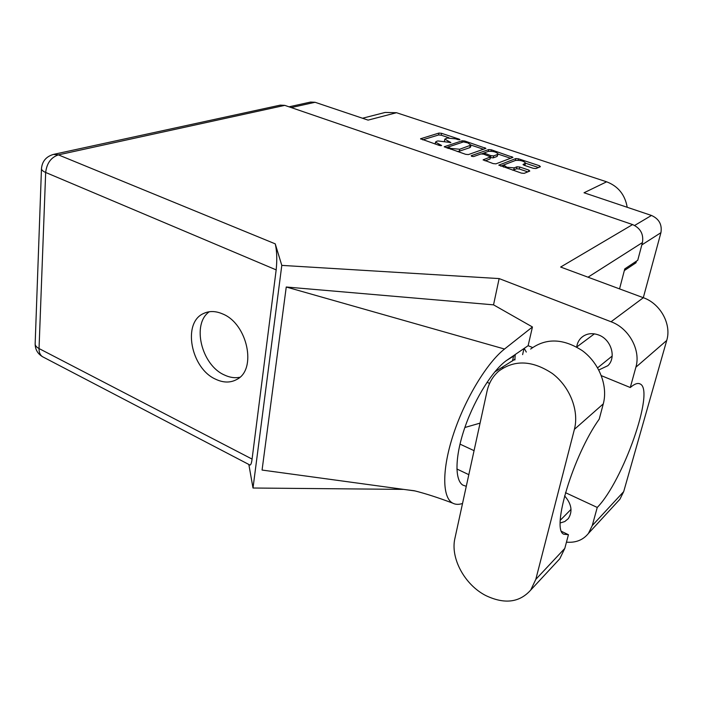 <?xml version="1.0" encoding="UTF-8"?>
<svg xmlns="http://www.w3.org/2000/svg" width="703" height="703" viewBox="0 0 703 703"><rect width="100%" height="100%" fill="white"/><g stroke="black" fill="none" stroke-linecap="round" stroke-linejoin="round"><path stroke-width="1.05" d="M504.534 164.643L503.919 165.17L506.828 167.235L514.174 167.885L516.986 166.778L519.71 167.024L528.867 170.091L529.781 171.066L524.174 173.351L521.415 173.114L498.875 165.108L515.817 158.562L518.48 158.799L539.5 165.767L540.422 166.716L535.95 168.544L533.243 168.307L524.139 165.275L523.032 164.502L525.589 163.131C523.726 160.961 520.361 160.064 515.501 160.442L504.534 164.643M471.731 156.374L473.646 156.541L481.01 153.939L483.717 154.185L490.624 156.883L483.146 159.827L493.207 163.606L495.958 163.852L512.944 157.358L491.344 149.809L488.69 149.563L471.186 155.714L471.731 156.374M501.775 367.59L503.348 367.845M514.86 359.98L515.211 354.523M468.418 154.581L485.914 148.377L464.832 141.022L462.196 140.776L444.243 146.742L465.685 154.335L468.418 154.581M455.597 138.843L457.899 139.607L459.929 139.642L459.244 139.176L441.563 133.315L438.936 133.069L420.57 138.781L439.524 145.512L441.625 145.539L435.517 142.094L436.396 141.417L437.907 140.943L450.895 142.551L444.806 139.15L447.126 138.043L455.597 138.843M634.642 225.461L651.47 215.452L584.035 192.763L606.636 181.805L396.501 112.717L368.082 120.116L315.058 102.278L291.244 107.585M362.511 118.245L385.139 112.445L396.501 112.717M606.636 181.805C618.165 186.233 625.02 194.731 627.208 207.288M651.47 215.452C659.089 218.879 662.235 224.626 660.925 232.684L643.307 297.703M634.66 262.324L635.978 262.799L636.417 261.156M635.978 262.799L624.326 270.576M487.038 382.291L489.604 383.399M524.007 348.503L522.61 354.611M444.806 139.15L444.445 141.18M435.166 144.036L435.517 142.094M448.997 137.797L441.22 135.213L438.593 134.967L422.688 139.844M447.802 147.296L446.273 147.788M483.602 149.291L470.984 145.099L467.811 142.894L463.505 141.909L447.837 147.12L451.018 148.447L459.709 149.247L470.984 145.099L470.606 147.024L469.824 147.648L459.34 151.198L459.709 149.247M457.24 151.488L459.34 151.198M498.084 154.106L510.712 158.298M485.035 160.855L490 159.045L490.624 156.883M481.66 153.852L484.007 153.017M497.496 154.493L498.102 153.992C496.3 151.901 492.996 151.04 488.19 151.4L484.015 152.99L490.905 155.671L493.603 155.908L497.496 154.493L497.109 156.435L498.102 153.992M497.109 156.435L493.207 157.867L490.474 157.613M524.79 165.486L525.589 163.131M512.54 170.126L513.761 169.88L514.174 167.885M527.821 171.866L519.289 169.001L516.564 168.764L513.761 169.88M504.279 164.766L500.703 166.136M538.463 167.516L525.563 163.237M289.056 106.83L310.577 102.067L315.058 102.278M454.92 538.34C450.21 558.068 464.639 584.826 485.852 595.59C504.526 604.448 519.482 602.612 530.712 590.081L535.8 579.377L574.404 429.348C579.298 410.657 569.887 386.712 552.373 373.53C532.461 360.34 514.596 359.541 498.77 371.122C492.785 376.325 488.875 383.021 487.038 391.211L454.92 538.34M638.667 295.981L643.148 297.641M598.815 369.98L607.84 365.701C616.654 357.599 611.232 339.417 598.613 334.98C592.04 332.651 586.364 333.468 581.583 337.449C578.859 339.953 577.233 343.134 576.706 347.01M222.754 313.986C215.777 310.928 209.397 310.752 203.615 313.476C182.095 322.589 190.864 368.469 215.663 379.225C223.422 382.889 230.487 382.95 236.867 379.418C257.07 369.497 247.526 323.837 222.754 313.986M239.82 377.265C234.828 378.276 229.67 377.511 224.327 374.954C201.471 365.033 191.471 324.021 209.301 311.745M556.17 562.664L559.781 558.771L564.799 548.393L568.437 534.711L563.736 534.21C551.029 529.289 573.27 455.403 599.228 419.111L603.288 403.865C608.148 385.912 599.246 363.135 582.435 350.744C563.323 338.345 546.046 337.791 530.633 349.057M53.92 154.309L280.269 105.134L284.785 105.371L632.595 224.573L560.643 267.043L643.342 297.712C660.442 303.626 671.769 324.303 666.725 340.454L623.693 491.617L619.932 499.2L617.252 502.109M560.247 522.953L564.755 521.556L568.279 518.656C572.848 511.512 571.618 503.919 564.588 495.887M566.451 542.171C575.792 542.918 583.103 540.018 588.411 533.454L592.26 525.572L623.693 491.617M565.476 492.671L597.251 507.443L592.26 525.572M666.725 340.454L635.881 367.194L630.283 387.52L601.373 375.683M635.881 367.194C641.022 350.217 628.992 328.213 611.056 321.754L499.139 278.581L493.532 304.847L532.443 326.974L528.129 345.691L532.593 347.519M415.183 490.958L262.07 470.061L286.253 287.009L504.526 349.031L532.443 326.974M493.532 304.847L286.253 287.009M499.139 278.581L281.798 265.382L253.01 488.014L248.836 464.463M403.698 489.385L253.01 488.014M632.595 224.573C640.486 228.176 643.763 234.169 642.445 242.553L637.753 260.268L624.765 268.906L619.545 288.889M281.798 265.382L275.242 243.853C276.894 250.778 277.21 259.46 276.174 269.882L252.078 459.085C251.586 462.978 250.883 464.973 249.969 465.052L249.706 464.911M597.251 507.443C622.92 481.379 655.029 390.464 640.222 384.005C637.858 382.678 634.545 383.847 630.283 387.52M464.859 427.503L480.07 423.118M526.301 352.054L524.21 348.363M466.274 486.318L462.829 485.105C454.41 479.885 455.026 455.351 465.245 426.396C475.404 397.459 493.453 369.277 507.162 360.033L528.129 345.691M504.526 349.031C487.17 362.563 465.316 398.373 453.602 433.689C441.827 469.024 442.073 497.601 452.688 503.128C455.474 504.622 458.751 504.736 462.53 503.48M561.653 531.442L568.437 534.711M515.053 359.171L494.675 371.992M515.273 355.024L506.186 360.727M512.496 360.947L513.568 356.193M660.925 232.684L641.813 244.916M447.732 142.155L447.89 141.303M450.087 142.753L450.21 142.076M438.435 145.152L438.593 144.273M440.816 145.749L440.939 145.064M420.763 139.089L420.851 138.561M438.593 134.967L438.936 133.069M441.22 135.213L441.563 133.315M459.121 139.835L459.244 139.176M444.419 147.041L444.516 146.532M461.88 142.437L462.196 140.776M464.665 141.909L464.832 141.022M484.648 148.922L484.894 147.674M448.356 148.491L448.523 147.612M450.851 149.335L451.018 148.447M469.824 147.648L470.193 145.723M491.072 151.207L491.344 149.809M511.599 157.964L511.881 156.611M483.295 160.117L483.392 159.625M490 159.045L490.386 157.077M488.339 151.356L488.69 149.563M484.877 154.572L485.044 153.711M490.509 157.621L490.905 155.671M493.207 157.867L493.603 155.908M523.155 164.766L523.243 164.317M524.64 165.442L525.027 163.614M516.564 168.764L516.986 166.778M519.289 169.001L519.71 167.024M528.542 171.567L528.867 170.091M499.007 165.398L499.104 164.915M515.413 160.477L515.817 158.562M518.181 160.214L518.48 158.799M539.183 167.226L539.5 165.767M276.174 269.882L45.669 172.463L39.034 348.547L252.078 459.085M642.445 242.553L588.016 277.193M611.056 321.754L643.342 297.712M284.785 105.371L58.402 154.871L275.242 243.853M456.871 468.989L468.822 474.674M459.982 444.111L474.059 450.658M43.349 357.142L42.567 356.737C40.141 355.138 38.964 352.414 39.034 348.547C36.494 347.194 35.194 345.648 35.15 343.925C35.203 349.496 37.681 353.767 42.567 356.737L249.969 465.052M35.159 343.705L41.468 168.685C41.539 170.029 42.936 171.286 45.669 172.463C46.776 163.254 51.02 157.384 58.402 154.871L53.428 154.414C46.134 156.558 42.145 161.312 41.468 168.685M603.288 403.865L574.404 429.348M564.799 548.393L535.8 579.377M503.524 167.086L503.919 165.17M447.626 148.245L447.837 147.12M483.769 154.203L484.015 152.99M560.3 520.229L571.029 509.359M597.629 367.818L612.172 356.052M581.583 337.449L583.859 335.779M205.627 312.633L203.615 313.476M406.58 489.78L414.331 490.756C425.482 493.55 438.268 497.671 452.688 503.128M639.247 383.61L640.222 384.005M588.411 533.454L619.932 499.2M576.697 347.018L594.395 333.846M559.781 558.771L530.712 590.081"/></g></svg>
